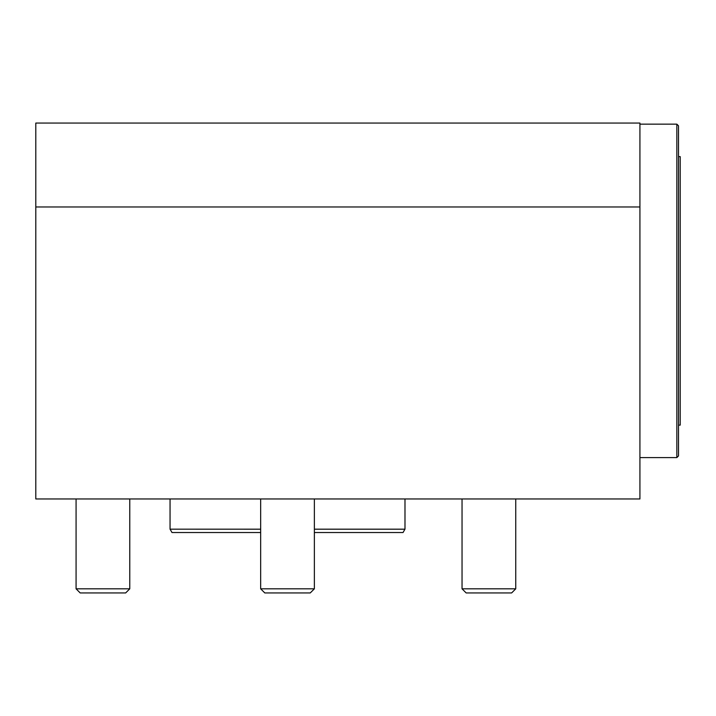 <?xml version="1.0" encoding="UTF-8"?>
<svg xmlns="http://www.w3.org/2000/svg" width="716" height="716" viewBox="0 0 716 716"><rect width="100%" height="100%" fill="white"/><g stroke="black" fill="none" stroke-linecap="round" stroke-linejoin="round"><path stroke-width="1.07" d="M639.925 206.969L639.925 498.963L35.8 498.963L35.8 206.969L639.925 206.969L639.925 123.062L35.8 123.062L35.8 206.969M678.517 156.625L680.2 156.625L680.2 425.125L678.517 425.125M639.925 457.596L676.844 457.596L676.844 124.154L678.517 125.828L678.517 455.922L676.844 457.596M639.925 124.154L676.844 124.154M515.744 588.821L462.044 588.821L466.161 592.938L511.627 592.938L515.744 588.821L515.744 498.963M314.369 588.821L260.669 588.821L264.786 592.938L310.252 592.938L314.369 588.821L314.369 498.963M129.775 588.821L76.075 588.821L80.192 592.938L125.658 592.938L129.775 588.821L129.775 498.963M404.988 498.963L404.988 529.169L314.369 529.169M260.669 529.169L170.05 529.169L170.05 498.963M260.669 529.205L170.05 529.169M314.369 532.525L403.036 532.525L404.952 529.205L314.369 529.205M260.669 532.525L172.001 532.525L170.086 529.205M462.044 498.963L462.044 588.821M260.669 498.963L260.669 588.821M76.075 498.963L76.075 588.821"/></g></svg>
